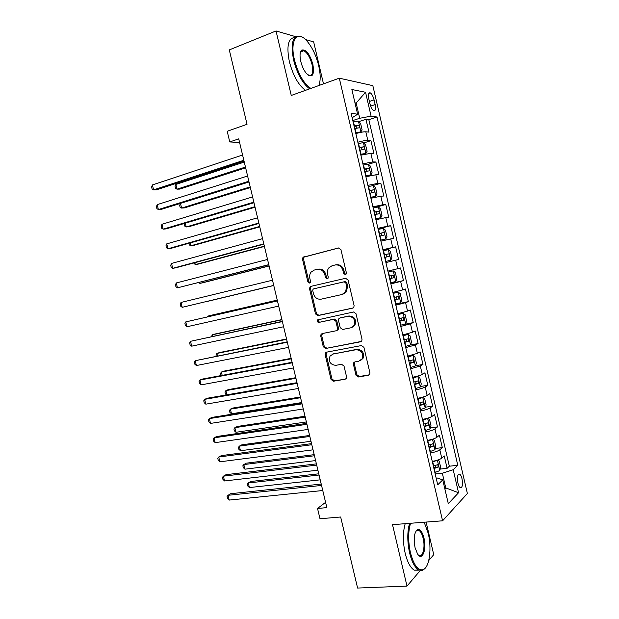 <?xml version="1.0" encoding="UTF-8"?>
<svg xmlns="http://www.w3.org/2000/svg" width="619" height="619" viewBox="0 0 619 619"><rect width="100%" height="100%" fill="white"/><g stroke="black" fill="none" stroke-linecap="round" stroke-linejoin="round"><path stroke-width="0.93" d="M345.348 274.619L346.129 274.085L346.369 272.77L340.93 249.643L338.454 247.956L302.97 257.311L302.536 259.315L307.891 281.877L309.554 283.053L310.258 282.589L310.521 281.25L309.825 278.333C309.33 275.981 309.755 273.915 311.086 272.12L314.259 270.054L317.114 269.366C320.913 268.878 323.489 270.673 324.851 274.743L325.548 277.699L327.25 278.883L327.993 278.388L328.24 277.057L327.544 274.101C327.056 271.803 327.459 269.745 328.751 267.942L332.101 265.713L335.018 265.009C338.903 264.506 341.533 266.317 342.911 270.433L343.615 273.42L345.348 274.619M462.014 478.796C461.418 476.344 460.637 474.788 459.677 474.131C457.542 473.999 456.954 476.963 457.913 483.029C458.509 485.482 459.29 487.037 460.242 487.687C462.385 487.795 462.981 484.832 462.014 478.796M355.987 375.168L358.447 376.971L368.421 375.276L369.713 374.34L369.899 372.785L363.918 347.344L361.426 345.564L326.546 352.172L325.408 352.946L325.153 354.633L331.041 379.455L333.432 381.227L345.123 379.238L346.346 378.379L346.555 376.793L344.017 366.069L341.587 364.297L335.777 365.342C330.298 364.692 328.38 361.628 330.012 356.142L333.099 354.022L356.064 349.72C361.558 350.238 363.585 353.263 362.138 358.796L358.772 361.202L354.896 361.898L353.658 362.773L353.441 364.39L355.987 375.168L356.884 374.719L359.345 376.514L369.357 374.805M295.696 36.676L276.035 30.95L229.293 49.899L247.035 124.303L227.196 131.274L229.757 141.944L238.717 138.865L326.847 507.626L317.532 508.47L319.992 518.753L340.659 517.004L357.596 588.05L407 586.1L420.224 570.556M276.035 30.95L291.255 95.465L339.297 78.18L442.585 520.803L392.508 524.664L407 586.1M352.629 308.192L353.813 307.364L354.099 305.6L348.071 279.997L345.588 278.287L310.939 286.365L309.933 287.03L309.562 288.926L315.489 313.91L317.872 315.62L353.023 308.061M356.01 313.725L362.014 339.251L361.782 340.907L360.537 341.789L325.671 348.482L323.273 346.733L320.75 336.086L321.037 334.337L322.135 333.595L336.078 330.786L337.223 329.989L337.502 328.256L335.808 321.106L333.378 319.373L318.886 322.406C317.423 322.236 316.936 321.416 317.439 319.946L353.519 311.976L356.01 313.725M428.735 560.551L433.741 554.663L426.112 522.072M323.489 83.867L313.663 41.914L305.461 39.523M440.171 469.063L447.119 468.32L444.233 455.909L441.749 458.145L439.807 449.804C438.02 451.119 434.848 452.18 430.306 452.992M435.273 448.473L442.306 447.63L439.42 435.196L436.898 437.277L434.948 428.913C433.13 430.143 429.95 431.172 425.408 432.008M430.352 427.853L437.486 426.901L434.592 414.444L432.031 416.363L430.081 407.983C428.24 409.113 425.052 410.118 420.51 410.977M425.415 407.186L432.658 406.126L429.756 393.645L427.149 395.402L425.199 387.007C423.334 388.043 420.131 389.018 415.597 389.908M420.456 386.48L427.822 385.312L424.913 372.808L422.266 374.394L420.309 365.984L410.676 368.792M415.481 365.736L422.97 364.459L420.053 351.917L417.368 353.348L415.403 344.915L405.739 347.638M410.405 344.976L418.111 343.553L415.187 330.995L412.463 332.256L410.498 323.807L400.795 326.43M403.162 324.596L413.237 322.607L410.312 310.018L407.542 311.117L405.577 302.652L395.843 305.182M395.634 304.3L408.362 301.623L405.43 289.003L402.613 289.94L400.64 281.452L390.875 283.889M390.767 283.432L403.472 280.585L400.532 267.95L397.677 268.716L395.696 260.212L385.9 262.549L398.566 259.508L395.626 246.842L382.96 249.952M382.906 249.728L392.725 247.445L390.744 238.919L393.661 238.392L390.705 225.695L378.07 228.968M377.915 228.318L387.773 226.128L385.784 217.586L388.74 217.23L385.784 204.51L373.164 207.945M372.917 206.862L382.797 204.765L380.809 196.208L383.803 196.014L380.84 183.27L372.359 185.7M367.903 185.36L377.822 183.363L375.826 174.79L378.867 174.767L375.895 161.992L368.46 164.221M362.873 163.811L372.831 161.915L370.827 153.319L373.915 153.466L370.936 140.668L367.825 140.412C365.682 140.366 362.355 140.97 357.844 142.215M363.663 142.95L370.936 140.668M368.823 98.916L369.922 103.667C370.882 107.304 372.143 109.625 373.706 110.646C375.501 111.025 375.981 108.998 375.16 104.58L374.069 99.891C373.118 96.247 371.849 93.902 370.263 92.865C368.483 92.479 368.003 94.498 368.823 98.916M339.297 78.18L372.839 85.654L467.376 493.498L442.585 520.803M447.119 468.32L449.34 466.208L457.781 465.287L376.994 116.991L371.091 116.148L359.701 118.275L352.791 120.558M457.781 465.287L453.201 469.744L458.547 492.739L448.303 503.657L442.771 479.895L437.718 484.801L351.097 113.285L357.62 114.221L351.863 89.515L365.55 92.277L371.091 116.148M449.34 466.208L368.816 119.676L365.968 119.297L368.947 132.126L365.821 131.808C363.67 131.715 360.335 132.304 355.824 133.565M372.831 161.915L375.895 161.992M377.822 183.363L380.84 183.27M382.797 204.765L385.784 204.51M387.773 226.128L390.705 225.695M392.725 247.445L395.626 246.842M398.566 259.508L395.696 260.212M403.472 280.585L400.64 281.452M408.362 301.623L405.577 302.652M413.237 322.607L410.498 323.807M418.111 343.553L415.403 344.915M422.97 364.459L420.309 365.984M427.822 385.312L425.199 387.007M432.658 406.126L430.081 407.983M437.486 426.901L434.948 428.913M442.306 447.63L439.807 449.804M444.659 488.012L445.75 487.904L442.33 473.21L435.196 473.961M359.701 118.275L356.149 103.033L354.966 102.831M355.097 103.388L356.149 103.033L365.55 92.277M352.141 117.765L357.62 114.221M325.586 502.334L317.532 508.47M229.757 141.944L239.584 142.494M444.844 488.817L445.75 487.904L458.547 492.739M436.163 478.123L437.277 478.007L442.771 479.895M358.842 121.633L365.968 119.297M368.816 119.676L376.994 116.991M370.827 153.319L360.862 155.176M375.826 174.79L365.891 176.748M380.809 196.208L370.913 198.266M385.784 217.586L375.919 219.737M390.744 238.919L380.909 241.17M387.889 271.091L397.677 268.716M392.864 292.416L402.613 289.94M397.824 313.686L407.542 311.117M402.776 334.918L412.463 332.256M407.712 356.103L417.368 353.348M412.641 377.25C417.183 376.337 420.386 375.385 422.266 374.394M417.562 398.342C422.104 397.46 425.299 396.477 427.149 395.402M422.468 419.396C427.009 418.545 430.197 417.531 432.031 416.363M427.365 440.403C431.915 439.583 435.087 438.538 436.898 437.277M432.255 461.372C436.805 460.575 439.97 459.499 441.749 458.145M442.33 473.21L453.201 469.744M345.812 274.403L344.559 273.188L343.855 270.217C342.485 266.1 339.854 264.298 335.978 264.8L335.274 264.955M317.346 269.311L318.096 269.149C321.895 268.661 324.464 270.449 325.826 274.519L326.523 277.459L327.722 278.658M338.949 247.902L303.975 257.125L303.542 259.121L308.889 281.63L310.042 282.813M311.674 286.195L310.924 286.775L310.552 288.671L316.464 313.593L318.855 315.303L353.217 307.953M345.874 283.022L344.141 281.823L313.717 288.856L313.005 289.328L312.75 290.651L313.477 293.731C314.816 297.762 317.377 299.573 321.153 299.163L341.974 294.505L345.603 292.006L346.617 286.164L345.874 283.022L346.81 282.767L345.085 281.575L344.141 281.823M313.717 288.856L345.085 281.575M342.911 294.226L346.539 291.735L347.553 285.908L346.617 286.164M346.81 282.767L347.553 285.908M361.326 341.425L325.671 348.482M322.429 333.533L321.718 335.722L324.24 346.346L326.623 348.087M337.022 330.43L338.167 329.641L338.438 327.908L336.751 320.774L334.33 319.04L318.886 322.406M318.677 319.334L318.414 319.621C317.918 321.091 318.398 321.903 319.861 322.066M350.803 327.815L354.014 325.555C355.685 319.884 353.704 316.796 348.087 316.294L339.947 317.996L338.802 318.785L338.516 320.541L340.21 327.706L342.655 329.455L350.803 327.815M352.018 327.389L354.927 325.207C356.59 319.543 354.625 316.464 349.015 315.969L348.087 316.294M340.45 317.818L349.015 315.969M354.935 361.891L354.347 363.957L356.884 374.719M360.413 360.583L363.028 358.378C364.475 352.853 362.455 349.836 356.97 349.317L356.064 349.72M332.62 354.138L356.97 349.317M326.731 352.134L326.105 354.23L331.985 378.998L334.376 380.77L345.123 379.238M355.724 133.131L360.869 131.909L362.115 129.936L360.614 123.506L358.362 121.138L353.101 121.904M360.869 131.909L355.623 132.714M244.265 162.093L175.858 184.439L177.003 189.166L179.804 189.089L245.642 167.857M354.664 128.605L359.02 127.823C359.794 127.073 359.647 126.214 358.563 125.239L354.06 126.013M354.161 126.454L355.817 126.137L356.97 127.646M175.858 184.439L175.061 186.481L175.525 188.369L177.003 189.166L245.457 167.06M243.832 160.275L153.582 189.871L152.382 184.949L242.578 155.029M244.048 161.164L156.615 189.778L153.582 189.871L152.104 189.035L151.624 187.07L152.382 184.949M318.839 85.546C320.665 80.88 320.619 74.28 318.7 65.746C316.193 55.64 312.316 47.454 307.063 41.179C297.391 29.472 289.514 40.065 294.474 59.919C298.373 74.288 303.836 83.789 310.862 88.416M309.678 88.842C302.714 83.72 297.352 74.125 293.584 60.066C290.435 42.827 292.779 34.912 300.602 36.304L302.49 37.287M312.889 64.345C314.514 75.332 312.378 78.404 306.482 73.56C303.937 70.481 302.033 66.434 300.78 61.436C299.542 55.602 299.875 51.803 301.778 50.054C306.026 49.172 309.732 53.938 312.889 64.345M308.734 75.472C312.417 76.083 313.516 72.423 312.03 64.484C310.088 57.296 307.334 52.708 303.782 50.719L301.468 50.905L300.393 52.406M237.526 84.432L237.193 83.023M305.507 90.343C298.505 85.26 293.12 75.704 289.359 61.676C286.365 46.131 288.168 38.084 294.776 37.511M300.865 51.168L301.407 51.632M410.544 523.272C408.091 531.636 408.06 541.463 410.451 552.728C413.763 565.077 417.972 570.733 423.063 569.681C429.447 567.685 431.969 548.48 428.216 533.338L424.177 522.219M425.795 567.453L422.553 570.378L418.645 569.952C414.846 567.569 411.844 561.928 409.616 553.015C407.217 541.78 407.194 531.891 409.561 523.349M423.953 537.996C426.893 549.363 422.235 561.595 417.577 554.036L415.07 547.691C413.415 538.205 414.266 532.139 417.624 529.508C420.216 529.005 422.328 531.837 423.953 537.996M418.142 554.794L418.893 555.351C422.839 557.897 425.415 547.188 423.148 538.267C422.127 534.12 420.719 531.489 418.924 530.375L417.129 530.197L415.906 531.179M349.627 554.601L349.302 553.254M419.048 570.161L414.243 570.169C410.42 567.793 407.403 562.168 405.182 553.278C402.783 542.074 402.791 532.208 405.19 523.682M360.738 154.634L365.883 153.411L367.098 151.353L365.605 144.931L363.376 142.664L358.138 143.507M365.883 153.411L360.653 154.286M180.454 203.396L181.591 208.077L184.369 207.907L250.355 187.565M359.701 150.193L364.042 149.372C364.808 148.606 364.661 147.748 363.601 146.796L359.097 147.608M359.182 147.972L360.862 147.647L361.983 149.194M180.431 203.403L179.642 205.346L180.098 207.226L181.591 208.077L250.2 186.899M365.736 176.09L370.882 174.875L372.073 172.724L370.588 166.318L368.382 164.151L363.167 165.056M370.882 174.875L365.674 175.819M185.259 223.196L186.172 226.956L188.927 226.693L255.051 207.226M364.723 171.734L369.048 170.867C369.798 170.101 369.667 169.242 368.63 168.298L364.119 169.149M364.189 169.444L365.899 169.119L366.982 170.697M184.532 223.413L184.671 226.051L186.172 226.956L254.927 206.692M370.735 197.507L375.865 196.285L377.041 194.049L375.555 187.658L373.373 185.584L368.181 186.567M375.865 196.285L370.688 197.306M190.056 242.958L190.745 245.797L193.476 245.441L259.748 226.856M369.736 193.221L374.046 192.323C374.789 191.55 374.657 190.691 373.652 189.762L369.133 190.644M369.187 190.876L370.92 190.536L371.973 192.169M188.857 243.298L189.228 244.845L190.745 245.797L259.647 226.453M375.718 218.878L380.84 217.656L381.993 215.335L380.507 208.951L378.356 206.978L373.187 208.03M380.84 217.656L375.687 218.739M194.846 262.688L195.31 264.599L198.01 264.158L264.429 246.439M374.735 214.669L379.029 213.733C379.764 212.944 379.64 212.093 378.658 211.172L374.131 212.1M374.17 212.255L375.926 211.915L376.948 213.601M193.639 263.005L195.31 264.599L264.359 246.169M248.846 181.235L158.379 209.539L157.18 204.626L247.592 176.005M249.024 181.978L161.381 209.354L158.379 209.539L156.886 208.649L156.414 206.692L157.18 204.626M253.844 202.158L163.161 229.169L161.969 224.264L252.591 196.927M253.983 202.746L166.14 228.883L163.161 229.169L161.66 228.225L161.188 226.268L161.969 224.264M258.835 223.026L167.942 248.768L166.743 243.871L257.581 217.811M258.935 223.474L170.89 248.381L167.942 248.768L166.426 247.762L165.954 245.813L166.743 243.871M263.81 243.855L172.709 268.321L171.517 263.439L262.564 238.655M263.88 244.165L175.634 267.841L172.709 268.321L171.184 267.261L170.705 265.319L171.517 263.439M380.685 240.203L385.838 238.919L386.937 236.566L385.459 230.206L383.331 228.326L378.178 229.44M385.807 238.98L380.67 240.133M199.62 282.372L199.86 283.37L202.545 282.837L269.103 265.992M379.726 236.071L384.012 235.096C384.732 234.299 384.616 233.448 383.656 232.543L379.13 233.51M379.145 233.595L380.925 233.239L381.908 235.003M198.73 282.597L199.86 283.37L269.064 265.853M268.778 264.646L177.467 287.835L176.276 282.96L267.54 259.454M268.816 264.8L177.467 287.835L175.928 286.729L175.456 284.786L176.276 282.96M385.652 261.481L390.798 260.197L391.873 257.759L390.396 251.407L388.291 249.627L383.161 250.811M207.063 301.484L273.76 285.506L207.063 301.484M384.709 257.434L388.98 256.421C389.691 255.608 389.575 254.757 388.639 253.867L384.105 254.873M384.113 254.889L385.916 254.525L386.836 256.428M181.027 302.451L180.191 304.215L180.671 306.15L182.218 307.318L273.737 285.405L182.218 307.318L181.027 302.451L272.499 280.206M390.62 282.79L395.711 281.498L396.794 278.906L395.324 272.569L393.243 270.882L388.136 272.143M393.243 270.882L388.128 272.105M277.258 300.114L210.452 315.45L207.814 316.139L207.953 316.735M389.676 278.743L393.932 277.691L393.614 275.146L389.08 276.19M393.614 275.146L390.891 275.764C392.028 276.623 392.098 277.482 391.084 278.341L389.661 278.682M277.273 300.2L207.814 316.139L207.435 316.851M277.428 300.826L185.77 321.903L277.444 300.919M186.953 326.762L185.398 325.54L184.926 323.605L185.77 321.903L186.953 326.762L278.682 306.096M395.572 304.045L400.648 302.691L401.708 300.014L400.238 293.685L398.179 292.098L393.096 293.421M398.179 292.098L393.073 293.313M281.9 319.566L214.955 334.036L212.34 334.809L212.704 336.31M394.636 300.006L398.876 298.923L398.574 296.377L394.04 297.46M395.974 296.988C396.98 297.917 396.996 298.768 396.021 299.534L394.605 299.882M281.954 319.775L212.34 334.809L211.489 336.574M282.334 321.354L190.505 341.317L282.388 321.594M191.689 346.168L190.11 344.891L189.646 342.957L190.505 341.317L191.689 346.168L283.618 326.755M400.524 325.261L405.6 323.76L406.613 321.075L405.143 314.762L403.108 313.268L398.048 314.661M403.108 313.268L398.009 314.483M286.543 338.972L219.451 352.582L216.867 353.449L217.447 355.855M399.58 321.23L403.812 320.108L403.526 317.562L398.992 318.684M401.035 318.189C401.909 319.164 401.878 319.992 400.95 320.681L399.534 321.037M286.62 339.32L216.867 353.449L215.961 354.997L216.232 356.103M287.224 341.835L195.225 360.699L287.317 342.222M196.409 365.535L194.823 364.204L194.351 362.277L195.225 360.699L196.409 365.535L288.547 347.367M405.453 346.431L410.49 344.938L411.503 342.09L410.041 335.784L408.029 334.392L402.992 335.846M408.029 334.392L402.93 335.606M291.17 358.347L223.946 371.106L221.378 372.058L222.182 375.362M404.517 342.408L408.733 341.247L408.47 338.709L403.928 339.87M406.049 339.344C406.822 340.342 406.76 341.154 405.871 341.789L404.455 342.145M291.286 358.819L221.378 372.058L220.465 373.543L221.115 375.563M292.114 362.285L202.715 379.006L199.945 380.035L292.238 362.804M201.121 384.863L199.527 383.486L199.055 381.559L199.945 380.035L201.121 384.863L293.468 367.941M410.382 367.554L415.419 365.922L416.386 363.059L414.923 356.768L412.943 355.468L407.921 356.993M412.943 355.468L407.851 356.691M295.797 377.683L228.426 389.583L225.889 390.628L226.902 394.829M409.445 363.539L413.654 362.347L413.399 359.801L408.857 361.009M411.031 360.459L410.776 362.842L409.368 363.214M295.936 378.279L225.889 390.628L224.96 392.059L225.409 393.908L226.569 394.891M296.988 382.681L207.396 398.21L204.649 399.34L297.151 383.347M205.825 404.161L204.216 402.721L203.752 400.803L204.649 399.34L205.825 404.161L298.373 388.477M415.295 388.631L420.286 387.007L421.26 383.989L419.798 377.714L417.84 376.507L412.842 378.101M417.84 376.507L412.757 377.722M300.408 396.98L232.899 408.037L230.384 409.167L231.506 413.794L301.739 402.551M414.366 384.631L418.552 383.401L418.32 380.855L413.778 382.101M415.999 381.536L415.674 383.857L414.273 384.237M300.579 397.708L230.384 409.167L229.44 410.544L229.889 412.386L231.506 413.794M301.855 403.046L212.069 417.384L209.346 418.606L302.049 403.851M210.522 423.411L208.897 421.926L208.433 420.007L209.346 418.606L210.522 423.411L303.271 408.966M420.2 409.67L425.168 407.975L426.127 404.872L424.665 398.613L422.731 397.499L417.748 399.154M422.731 397.499L417.647 398.713M305.012 416.247L237.363 426.452L234.872 427.667L235.994 432.286L306.366 421.934M419.272 405.677L423.45 404.408L423.226 401.863L418.684 403.155M420.935 402.567L420.564 404.834L419.164 405.213M305.213 417.09L234.872 427.667L233.92 428.99L234.369 430.832L235.994 432.286M306.714 423.365L216.727 436.519L214.035 437.834L306.939 424.309M215.203 442.631L213.57 441.092L213.106 439.181L214.035 437.834L215.203 442.631L308.161 429.416M425.098 430.662L430.043 428.897L430.979 425.71L429.524 419.465L427.605 418.444L422.653 420.169M427.605 418.444L425.818 418.692M424.766 418.939L422.529 419.659M309.601 435.466L241.828 444.837L239.352 446.137L240.474 450.748L310.993 441.27M424.17 426.677L428.333 425.369L428.124 422.831L423.582 424.162M425.864 423.558L425.446 425.764L424.046 426.143M309.833 436.441L239.352 446.137L238.392 447.405L238.833 449.247L240.474 450.748M311.558 443.645L221.385 455.615L218.716 457.023L311.814 444.728M219.884 461.82L218.236 460.226L217.772 458.315L218.716 457.023L219.884 461.82L313.036 449.827M429.981 451.607L434.909 449.781L435.815 446.508L434.368 440.271L432.472 439.343L427.543 441.138M432.472 439.343L431.745 439.436M429.006 440.101L427.404 440.566M314.189 454.656L246.277 463.182L243.824 464.567L244.946 469.171L315.605 460.575M429.052 447.63L433.207 446.291L433.006 443.753L428.472 445.123M430.77 444.512L430.313 446.647L428.913 447.034M314.452 455.754L243.824 464.567L242.849 465.782L243.298 467.624L244.946 469.171M316.394 463.879L226.028 474.68L223.382 476.181L316.688 465.101M224.55 480.963L222.894 479.315L222.43 477.411L223.382 476.181L224.55 480.963L317.903 470.192M434.855 472.514L439.761 470.618L440.651 467.268L439.204 461.039L437.331 460.203L432.418 462.068M432.967 461.256L432.271 461.426M318.77 473.806L250.718 481.497L248.289 482.975L249.411 487.563L320.209 479.841M433.934 468.544L438.066 467.167L437.881 464.629L433.346 466.037M435.668 465.411L435.172 467.484L433.78 467.879M319.056 475.028L248.289 482.975L247.306 484.135L247.747 485.969L249.411 487.563M321.222 484.073L230.663 493.707L228.047 495.301L321.547 485.443M229.208 500.075L227.544 498.372L227.08 496.469L228.047 495.301L229.208 500.075L322.762 490.519M367.825 140.412L365.821 131.808M369.419 101.47L374.069 99.891M370.657 106.097L375.16 104.58M343.855 270.217L342.911 270.433M326.523 277.459L325.548 277.699M325.826 274.519L324.851 274.743M308.889 281.63L307.891 281.877M303.542 259.121L302.536 259.315M304.912 256.521L303.906 256.715M344.559 273.188L343.615 273.42M318.855 315.303L317.872 315.62M316.464 313.593L315.489 313.91M310.552 288.671L309.562 288.926M361.248 341.487L360.537 341.789M324.24 346.346L323.273 346.733M321.718 335.722L320.75 336.086M338.438 327.908L337.502 328.256M336.751 320.774L335.808 321.106M334.33 319.04L333.378 319.373M340.883 317.671L339.947 317.996M354.347 363.957L353.441 364.39M334.043 353.619L333.099 354.022M334.376 380.77L333.432 381.227M331.985 378.998L331.041 379.455M326.105 354.23L325.153 354.633M369.295 374.812L368.421 375.276M359.345 376.514L358.447 376.971M360.9 131.862L358.424 121.2M354.416 125.928L353.457 121.819M355.979 132.628L355.02 128.52M355.608 126.152L358.416 125.231M365.914 153.365L363.438 142.726M359.446 147.515L358.494 143.422M361.009 154.201L360.049 150.108M360.622 147.662L363.438 146.788M370.913 174.821L368.437 164.205M364.467 169.064L363.515 164.971M366.022 175.734L365.071 171.649M365.628 169.134L368.444 168.291M375.895 196.231L373.427 185.638M369.481 190.559L368.529 186.481M371.036 197.221L370.085 193.136M370.619 190.559L373.443 189.754M380.871 217.602L378.41 207.032M374.487 212.015L373.536 207.945M376.035 218.654L375.083 214.584M375.601 211.93L378.433 211.172M385.838 238.919L383.385 228.372M379.478 233.425L378.526 229.363M381.025 240.048L380.074 235.986M380.577 233.262L383.416 232.535M390.798 260.197L388.345 249.674M384.461 254.788L383.509 250.734M386.001 261.404L385.057 257.349M385.536 254.556L388.384 253.867M395.742 281.428L393.289 270.929M389.428 276.105L388.484 272.058M390.968 282.705L390.024 278.658M391.084 278.341L393.932 277.691M400.671 302.621L398.234 292.137M394.388 297.375L393.444 293.336M395.92 303.96L394.984 299.929M396.021 299.534L398.876 298.923M405.6 323.76L403.162 313.307M399.34 318.607L398.396 314.576M400.872 325.176L399.928 321.153M400.95 320.681L403.812 320.108M410.513 344.86L408.083 334.422M404.277 339.792L403.34 335.769M405.809 346.346L404.865 342.33M405.871 341.789L408.733 341.247M415.419 365.922L412.989 355.499M409.205 360.931L408.269 356.915M410.73 367.469L409.793 363.461M410.776 362.842L413.654 362.347M420.309 386.929L417.887 376.538M414.126 382.024L413.19 378.016M415.643 388.554L414.715 384.554M415.674 383.857L418.552 383.401M425.191 407.898L422.777 397.522M419.032 403.07L418.096 399.077M420.549 409.592L419.62 405.592M420.564 404.834L423.45 404.408M430.066 428.82L427.659 418.467M423.93 424.077L423.001 420.092M425.446 430.584L424.518 426.599M425.446 425.764L428.333 425.369M434.933 449.704L432.526 439.366M428.812 445.038L427.891 441.061M430.329 451.53L429.4 447.552M430.313 446.647L433.207 446.291M439.784 470.533L437.385 460.226M433.695 465.96L432.766 461.991M435.203 472.436L434.275 468.467M435.172 467.484L438.066 467.167M458.462 474.262L459.677 474.131M368.808 93.368L370.263 92.865M303.975 257.125L302.97 257.311M310.924 286.775L309.933 287.03M346.539 291.735L345.603 292.006M322.004 333.981L321.037 334.337M338.167 329.641L337.223 329.989M318.414 319.621L317.439 319.946M354.927 325.207L354.014 325.555M354.563 362.347L353.658 362.773M363.028 358.378L362.138 358.796M326.368 352.544L325.408 352.946M355.817 126.137L358.563 125.239M303.782 50.719L300.61 51.942M301.468 50.905L301.778 50.054M414.243 570.169L418.645 569.952M418.924 530.375L416.525 530.545M417.129 530.197L417.624 529.508M423.063 569.681L422.553 570.378M360.862 147.647L363.601 146.796M365.899 169.111L368.63 168.298M370.92 190.536L373.652 189.762M375.926 211.907L378.658 211.172M380.925 233.239L383.656 232.543M385.916 254.525L388.639 253.867M397.282 296.656L398.574 296.377M402.675 317.74L403.526 317.562M407.797 338.833L408.47 338.709M412.827 359.902L413.399 359.801M417.802 380.94L418.32 380.855M422.754 401.94L423.226 401.863M427.675 422.893L428.124 422.831M432.588 443.8L433.006 443.753M437.478 464.668L437.881 464.629"/></g></svg>

